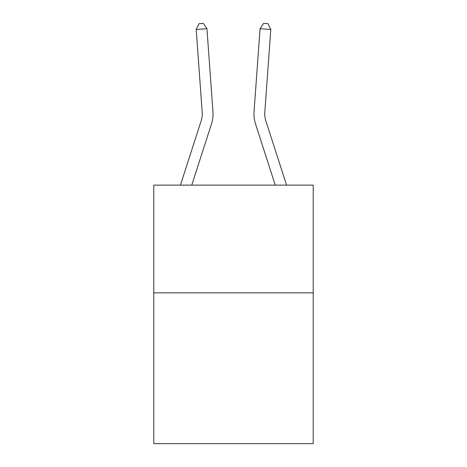 <?xml version="1.0" encoding="UTF-8"?>
<svg xmlns="http://www.w3.org/2000/svg" width="467" height="467" viewBox="0 0 467 467"><rect width="100%" height="100%" fill="white"/><g stroke="black" fill="none" stroke-linecap="round" stroke-linejoin="round"><path stroke-width="0.7" d="M313.211 292.844L313.211 443.65L153.789 443.65L153.789 185.125L313.211 185.125L313.211 292.844L153.789 292.844M202.205 112.477A21.546 21.546 -20.5 0 1 201.224 120.644L180.437 185.125L201.224 120.644A21.546 21.546 -37 0 0 202.205 112.477L196.204 29.479L199.024 23.659L203.32 23.35L206.945 28.703L212.952 111.701A32.316 32.316 159.5 0 1 211.475 123.948L191.756 185.125M286.563 185.125L265.776 120.644A21.546 21.546 20.5 0 1 264.795 112.477L270.796 29.479L260.055 28.703L254.048 111.701A32.316 32.316 -159.5 0 0 255.525 123.948L275.244 185.125M196.204 29.479L206.945 28.703L212.952 111.701M270.796 29.479L267.976 23.659L263.68 23.35L260.055 28.703L254.048 111.701"/></g></svg>

